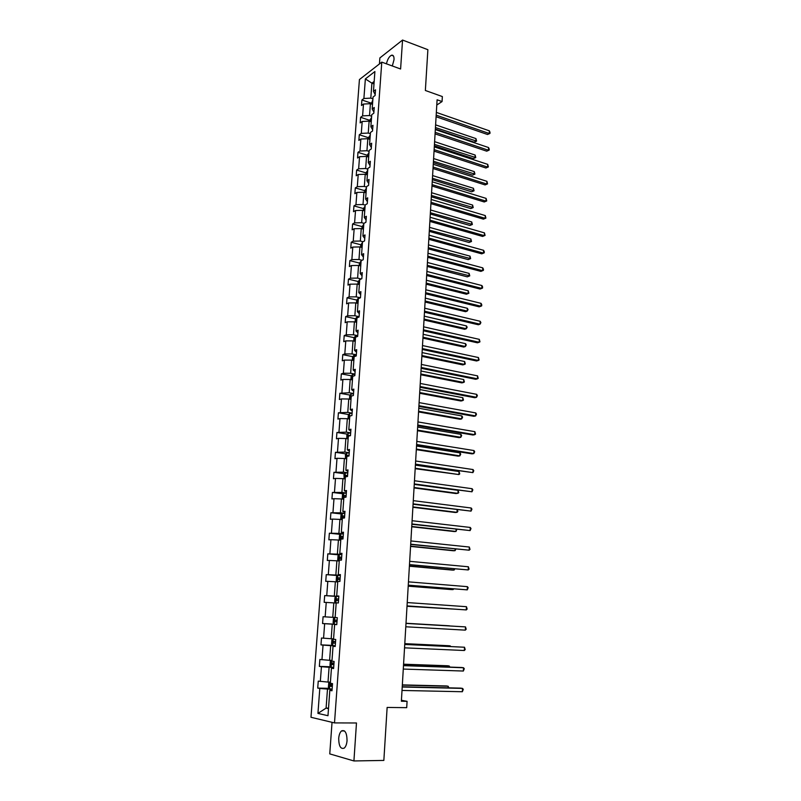 <?xml version="1.0" encoding="UTF-8"?>
<svg xmlns="http://www.w3.org/2000/svg" width="801" height="801" viewBox="0 0 801 801"><rect width="100%" height="100%" fill="white"/><g stroke="black" fill="none" stroke-linecap="round" stroke-linejoin="round"><path stroke-width="1.2" d="M347.053 740.605C346.893 732.805 345.041 729.581 341.506 730.943C339.954 732.364 339.023 734.847 338.703 738.412C338.833 746.222 340.685 749.446 344.27 748.084C345.812 746.662 346.743 744.169 347.053 740.605M392.32 65.972L394.022 59.685C394.132 56.31 393.291 54.828 391.489 55.229C389.206 56.44 387.514 59.304 386.432 63.83M332.035 722.322L329.762 753.891L353.922 760.95L356.475 722.983L334.508 722.913L381.777 62.128L400.6 68.996L402.553 40.05L379.874 57.932L379.434 63.95M402.553 40.05L427.884 49.702L425.361 90.483L442.352 96.561L442.062 101.557L437.096 99.795L401.371 701.235L407.078 701.326L401.431 700.294M353.922 760.95L383.849 760.429L387.133 707.443L406.708 707.663L407.078 701.326M381.777 62.128L359.429 79.559L310.978 717.285L334.508 722.913M332.105 689.18L327.489 689.08L326.097 708.104L317.937 713.401L319.799 688.48L317.717 688.089L329.231 688.339M328.53 708.134L326.097 708.104L328.5 708.625M327.489 689.08L319.799 688.48M333.687 667.423L329.091 667.273L328.01 682.072L318.247 681.12L317.717 688.089M320.33 681.481L321.431 666.712L319.349 666.392L330.903 666.772M335.249 645.836L330.673 645.636L329.601 660.314L319.869 659.483L319.349 666.392M321.952 659.764L323.043 645.115L320.971 644.875L332.565 645.386M334.758 617.441L333.416 618.702L333.126 622.778L334.277 624.239L336.8 624.41L332.255 624.169L331.183 638.737L321.481 638.017L320.971 644.875M323.564 638.227L324.645 623.689L322.573 623.528L334.227 624.169M336.19 603.043L333.807 602.883L332.755 617.331L323.083 616.72L322.573 623.528M325.156 616.86L326.237 602.432L324.165 602.342L324.675 595.594L336.21 596.405M337.722 581.947L335.359 581.756L334.307 596.094L324.675 595.594M326.738 595.654L327.809 581.356L325.747 581.336L326.247 574.637L337.621 575.569M339.244 561.02L336.891 560.81L335.849 575.028L326.247 574.637M328.31 574.627L329.371 560.44L327.309 560.49L327.809 553.841L339.033 554.883M340.755 540.254L338.423 540.024L337.381 554.132L327.809 553.841M329.872 553.771L330.923 539.684L328.861 539.814L329.361 533.216L340.435 534.367M342.257 519.659L339.934 519.398L338.903 533.396L329.361 533.216M331.414 533.076L332.465 519.098L330.402 519.298L330.893 512.75L341.837 514.012M343.749 499.223L341.426 498.943L340.415 512.83L330.893 512.75M332.956 512.54L333.987 498.683L331.934 498.943L332.415 492.445L343.228 493.806M345.221 478.958L342.918 478.648L341.907 492.425L332.415 492.445M334.478 492.164L335.499 478.417L333.446 478.748L333.937 472.3L344.62 473.761M346.693 458.843L344.39 458.502L343.389 472.169L333.937 472.3M335.989 471.949L337.011 458.312L334.958 458.703L335.439 452.315L346.012 453.877M348.145 438.878L345.862 438.527L344.861 452.084L335.439 452.315M337.481 451.894L338.493 438.357L336.45 438.818L336.921 432.48L347.384 434.132M349.586 419.073L347.314 418.693L346.322 432.15L336.921 432.48M338.973 431.999L339.974 418.563L337.932 419.083L338.402 412.795L348.755 414.548M351.018 399.419L348.755 399.018L347.774 412.375L338.402 412.795M340.445 412.255L341.446 398.918L339.404 399.509L339.874 393.261L350.117 395.103M352.44 379.924L350.187 379.494L349.216 392.75L339.874 393.261M341.917 392.66L342.898 379.434L340.866 380.075L341.326 373.887L351.479 375.809M353.852 360.57L351.599 360.12L350.638 373.276L343.369 373.216L341.326 373.887M343.369 373.216L344.35 360.09L342.307 360.8L342.768 354.653L352.83 356.665M355.243 341.366L353.011 340.896L352.06 353.942L344.81 353.922L342.768 354.653M344.81 353.922L345.782 340.896L343.749 341.667L344.21 335.559L354.172 337.662M356.635 322.302L354.412 321.822L353.461 334.768L346.242 334.778L344.21 335.559M346.242 334.778L347.203 321.842L345.171 322.673L345.631 316.615L355.504 318.798M358.017 303.389L355.794 302.888L354.853 315.734L347.654 315.774L345.631 316.615M347.654 315.774L348.615 302.938L346.593 303.829L347.043 297.812L356.835 300.075M359.379 284.625L357.176 284.095L356.245 296.841L349.066 296.911L347.043 297.812M349.066 296.911L350.017 284.175L347.994 285.116L348.445 279.159L358.147 281.501M360.74 265.992L358.548 265.441L357.616 278.097L350.468 278.197L348.445 279.159M350.468 278.197L351.409 265.552L349.386 266.553L349.837 260.635L359.459 263.058L359.248 265.622M362.082 247.499L359.899 246.928L358.978 259.494L351.859 259.614L349.837 260.635M351.859 259.614L352.79 247.078L350.778 248.13L351.218 242.252L360.77 244.756M363.424 229.146L361.251 228.555L360.33 241.031L353.231 241.181L351.218 242.252M353.231 241.181L354.162 228.726L352.15 229.837L352.59 224L362.102 226.593M364.745 210.933L362.583 210.323L361.672 222.698L354.603 222.878L352.59 224M354.603 222.878L355.524 210.523L353.511 211.684L353.952 205.897L363.424 208.56M366.067 192.851L363.914 192.22L363.013 204.505L355.954 204.716L353.952 205.897M355.954 204.716L356.876 192.45L354.863 193.662L355.304 187.915L364.735 190.668M367.369 174.898L365.226 174.258L364.335 186.443L357.306 186.683L355.304 187.915M357.306 186.683L358.217 174.508L356.215 175.769L356.635 170.072L366.027 172.896M368.67 157.076L366.538 156.415L365.646 168.52L358.648 168.781L356.635 170.072M358.648 168.781L359.549 156.696L357.546 158.017L357.967 152.35L367.319 155.264M369.962 139.394L367.829 138.713L366.948 150.728L359.969 151.019L357.967 152.35M359.969 151.019L360.871 139.024L358.868 140.385L359.289 134.768L368.6 137.752M371.233 121.832L369.121 121.141L368.25 133.066L361.291 133.377L359.289 134.768M361.291 133.377L362.182 121.472L360.18 122.893L360.6 117.306L369.872 120.37M372.505 104.41L370.402 103.689L369.531 115.534L362.603 115.875L360.6 117.306M362.603 115.875L363.484 104.05L361.491 105.512L361.902 99.975L371.133 103.109M373.997 83.895L371.904 83.164L370.803 98.123L363.894 98.493L361.902 99.975M363.894 98.493L365.356 78.919L374.898 71.539L373.456 91.364L375.519 89.832L375.108 95.479L373.046 97.001L372.175 108.986L374.237 107.494L373.827 113.181L371.764 114.653L370.883 126.728L372.956 125.296L372.535 131.024L370.462 132.445L369.581 144.611L371.654 143.219L371.233 148.996L369.161 150.368L368.27 162.623L370.342 161.291L369.922 167.109L367.849 168.42L366.948 180.766L369.031 179.484L368.6 185.351L366.518 186.613L365.616 199.049L367.699 197.827L367.269 203.734L365.186 204.936L364.275 217.471L366.357 216.3L365.927 222.257L363.844 223.409L362.923 236.035L365.016 234.923L364.575 240.921L362.483 242.012L361.561 254.738L363.654 253.677L363.213 259.724L361.121 260.756L360.19 273.582L362.282 272.58L361.842 278.668L359.739 279.649L358.798 292.565L360.901 291.634L360.46 297.772L358.357 298.683L357.406 311.709L359.519 310.828L359.068 317.016L356.956 317.867L356.004 330.993L358.117 330.172L357.657 336.41L355.554 337.201L354.583 350.427L356.705 349.667L356.245 355.954L354.132 356.685L353.161 370.012L355.274 369.321L354.823 375.649L352.7 376.32L351.719 389.747L353.842 389.116L353.381 395.504L351.259 396.105L350.277 409.641L352.4 409.081L351.929 415.509L349.807 416.049L348.815 429.696L350.938 429.196L350.468 435.674L348.345 436.155L347.344 449.902L349.476 449.471L348.996 455.999L346.863 456.41L345.862 470.277L347.994 469.907L347.514 476.495L345.381 476.835L344.36 490.803L346.503 490.512L346.022 497.151L343.879 497.421L342.858 511.499L344.991 511.278L344.51 517.967L342.367 518.167L341.336 532.365L343.479 532.214L342.988 538.963L340.846 539.083L339.804 553.401L341.947 553.321L341.456 560.119L339.314 560.169L338.262 574.597L340.405 574.597L339.914 581.446L337.762 581.436L336.7 595.974L338.853 596.044L338.352 602.953L336.2 602.863L335.128 617.521L337.291 617.671L336.78 624.64L334.628 624.47L333.546 639.248L335.709 639.468L335.198 646.497L333.036 646.257L331.954 661.155L334.117 661.456L333.606 668.545L331.444 668.214L330.342 683.243L332.515 683.623L331.994 690.772L329.822 690.362L327.979 715.714L317.937 713.401M333.647 667.994L331.444 668.214M330.423 682.132L328.01 682.072M329.091 667.273L321.431 666.712M335.229 646.177L333.036 646.257M332.004 660.404L329.601 660.314M330.673 645.636L323.043 645.115M336.79 624.53L334.628 624.47M333.576 638.848L331.183 638.737M332.255 624.169L324.645 623.689M335.138 617.471L332.755 617.331M333.807 602.883L326.237 602.432M338.843 596.224L336.7 595.974M338.833 596.415L334.307 596.094M335.359 581.756L327.809 581.356M340.385 574.988L338.262 574.597M340.355 575.398L335.849 575.028M336.891 560.81L329.371 560.44M341.907 553.922L339.804 553.401M341.857 554.542L337.381 554.132M338.423 540.024L330.923 539.684M343.419 533.025L341.336 532.365M343.359 533.856L338.903 533.396M339.934 519.398L332.465 519.098M344.921 512.29L342.858 511.499M344.851 513.341L340.415 512.83M341.426 498.943L333.987 498.683M346.412 491.724L344.36 490.803M346.322 492.975L341.907 492.425M342.918 478.648L335.499 478.417M347.894 471.318L345.862 470.277M347.784 472.78L343.389 472.169M344.39 458.502L337.011 458.312M349.356 451.073L347.344 449.902M349.236 452.735L344.861 452.084M345.862 438.527L338.493 438.357M350.808 430.988L348.815 429.696M350.678 432.84L346.322 432.15M347.314 418.693L339.974 418.563M352.25 411.053L350.277 409.641M352.11 413.106L347.774 412.375M348.755 399.018L341.446 398.918M353.682 391.278L351.719 389.747M353.521 393.521L349.216 392.75M350.187 379.494L342.898 379.434M355.103 371.664L353.161 370.012M354.933 374.097L350.638 373.276M351.599 360.12L344.35 360.09M356.515 352.19L354.583 350.427M356.325 354.803L352.06 353.942M353.011 340.896L345.782 340.896M357.917 332.866L356.004 330.993M357.717 335.669L353.461 334.768M354.412 321.822L347.203 321.842M359.309 313.702L357.406 311.709M359.088 316.675L354.853 315.734M355.794 302.888L348.615 302.938M360.68 294.668L358.798 292.565M360.37 297.812L356.245 296.841M357.176 284.095L350.017 284.175M362.052 275.794L360.19 273.582M361.201 278.968L357.616 278.097M358.548 265.441L351.409 265.552M363.414 257.051L361.561 254.738M362.082 260.285L358.978 259.494M359.899 246.928L352.79 247.078M364.755 238.458L362.923 236.035M363.013 241.732L360.33 241.031M361.251 228.555L354.162 228.726M366.097 219.995L364.275 217.471M363.974 223.329L361.672 222.698M362.583 210.323L355.524 210.523M367.419 201.672L365.616 199.049M365.176 205.116L363.013 204.505M363.914 192.22L356.876 192.45M368.74 183.489L366.948 180.766M366.488 187.084L364.335 186.443M365.226 174.258L358.217 174.508M370.042 165.447L368.27 162.623M367.789 169.171L365.646 168.52M366.538 156.415L359.549 156.696M371.344 147.534L369.581 144.611M369.081 151.399L366.948 150.728M367.829 138.713L360.871 139.024M372.625 129.752L370.883 126.728M370.372 133.757L368.25 133.066M369.121 121.141L362.182 121.472M373.907 112.1L372.175 108.986M371.644 116.235L369.531 115.534M370.402 103.689L363.484 104.05M375.178 94.568L373.456 91.364M436.775 105.041L442.062 101.557M372.916 98.843L370.803 98.123M374.177 81.432L371.904 83.164L365.356 78.919M332.055 689.991L329.822 690.362M436.084 116.736L487.529 134.488L489.231 133.507L436.175 115.154M489.361 130.833L490.022 132.345L489.962 133.417L489.231 133.507L489.361 130.833L436.345 112.41M489.962 133.417L487.529 134.488M371.073 103.92L372.795 100.445M435.354 129.051L474.202 142.178L475.844 141.236L475.974 138.603L435.604 124.866M372.635 102.628L372.555 103.81M435.444 127.549L476.585 141.136L474.202 142.178M475.974 138.603L476.585 141.136M435.063 133.867L486.718 151.179L488.42 150.238L435.163 132.335M488.55 147.544L489.221 149.046L489.161 150.117L488.42 150.238L488.55 147.544L435.323 129.572M489.161 150.117L486.718 151.179M434.042 151.129L485.907 168L487.609 167.079L434.132 149.647M487.739 164.375L488.36 166.938L487.609 167.079L487.739 164.375L434.292 146.863M488.36 166.938L485.907 168M369.802 121.362L369.902 119.94L371.534 117.787M434.362 145.812L473.361 158.608L475.003 157.697L475.143 155.054L434.603 141.647M371.374 119.98L371.284 121.171M434.442 144.35L475.754 157.577L473.361 158.608M475.143 155.054L475.754 157.577M368.51 138.933L368.63 137.371L370.262 135.259M433.361 162.683L472.52 175.159L474.162 174.278L474.302 171.614L433.601 158.548M370.102 137.462L370.012 138.663M433.441 161.271L474.923 174.127L472.52 175.159M474.302 171.614L474.923 174.127M433.011 168.51L485.086 184.921L486.798 184.05L433.101 167.069M486.928 181.316L487.549 183.88L486.798 184.05L486.928 181.316L433.261 164.275M487.549 183.88L485.086 184.921M367.218 156.636L367.349 154.943L368.981 152.851M432.35 179.674L471.669 191.809L473.321 190.968L473.451 188.285L432.59 175.569M368.82 155.074L368.73 156.285M432.43 178.303L474.072 190.788L471.669 191.809M473.451 188.285L474.072 190.788M431.969 186.012L484.255 201.972L485.977 201.131L432.049 184.631M486.107 198.388L486.728 200.941L485.977 201.131L486.107 198.388L432.22 181.807M486.728 200.941L484.255 201.972M365.917 174.458L366.047 172.636L367.689 170.573M431.328 196.776L470.808 208.59L472.46 207.769L472.6 205.076L431.569 192.711M367.529 172.816L367.439 174.037M431.409 195.464L473.221 207.569L470.808 208.59M472.6 205.076L473.221 207.569M430.928 203.644L483.424 219.144L485.146 218.333L430.998 202.313M485.276 215.569L485.907 218.112L485.146 218.333L485.276 215.569L431.168 199.469M485.907 218.112L483.424 219.144M364.605 192.42L364.745 190.468L366.387 188.425M430.307 214.007L469.947 225.471L471.599 224.691L471.739 221.977L430.548 209.962M366.227 190.688L366.137 191.92M430.387 212.746L472.37 224.47L469.947 225.471M471.739 221.977L472.37 224.47M429.867 221.406L482.582 236.435L484.315 235.664L429.947 220.135M484.445 232.881L485.076 235.414L484.315 235.664L484.445 232.881L430.117 217.271M485.076 235.414L482.582 236.435M363.284 210.513L363.434 208.42L365.076 206.418M429.276 231.369L469.076 242.483L470.738 241.732L470.878 238.998L429.516 227.354M364.916 208.691L364.825 209.932M429.346 230.147L471.509 241.481L469.076 242.483M470.878 238.998L471.509 241.481M428.805 239.299L481.741 253.847L483.474 253.116L428.875 238.077M483.604 250.312L484.295 251.714L484.235 252.836L483.474 253.116L483.604 250.312L429.046 235.194M484.235 252.836L481.741 253.847M361.942 228.746L362.112 226.513L363.754 224.54M428.245 248.841L468.195 259.604L469.867 258.893L470.007 256.14L428.475 244.856M363.594 226.833L363.504 228.075M428.305 247.679L470.638 258.613L468.195 259.604M470.007 256.14L470.638 258.613M427.734 257.321L480.89 271.389L482.623 270.688L427.804 256.15M482.763 267.864L483.454 269.256L483.393 270.378L482.623 270.688L482.763 267.864L427.974 253.246M483.393 270.378L480.89 271.389M360.6 247.108L360.78 244.736L362.432 242.793M427.193 266.443L467.313 276.846L468.985 276.175L469.126 273.401L427.434 262.488M362.262 245.106L362.172 246.358M427.263 265.331L469.766 275.864L467.313 276.846M469.126 273.401L469.766 275.864M426.653 275.484L480.039 289.051L481.771 288.39L426.723 274.363M481.912 285.546L482.602 286.918L482.542 288.05L481.771 288.39L481.912 285.546L426.893 271.439M425.571 293.767L479.178 306.833L480.91 306.212L425.631 292.705M481.051 303.349L481.751 304.71L481.691 305.852L480.91 306.212L481.051 303.349L425.812 289.762M424.48 312.2L478.307 324.755L480.049 324.175L424.54 311.188M480.189 321.281L480.89 322.623L480.049 324.175L480.189 321.281L424.71 308.215M423.379 330.763L477.426 342.798L479.178 342.257L423.429 329.812M479.318 339.354L479.969 341.827L479.178 342.257L479.318 339.354L423.609 326.818M422.267 349.456L476.545 360.971L478.307 360.47L422.317 348.565M478.447 357.546L479.098 360.019L478.307 360.47L478.447 357.546L422.497 345.551M421.146 368.3L475.664 379.284L477.416 378.823L421.196 367.469M477.566 375.869L478.217 378.332L477.416 378.823L477.566 375.869L421.376 364.435M420.014 387.284L474.773 397.727L476.535 397.306L420.064 386.513M476.675 394.332L477.386 395.604L476.535 397.306L476.675 394.332L420.245 383.449M418.883 406.407L473.872 416.3L475.634 415.929L418.923 405.696M475.774 412.936L476.495 414.177L475.634 415.929L475.774 412.936L419.103 402.613M417.742 425.681L472.96 435.013L474.733 434.683L417.772 425.031M474.873 431.669L475.544 434.102L474.733 434.683L474.873 431.669L417.962 421.927M416.58 445.096L472.049 453.867L473.822 453.576L416.62 444.515M473.972 450.542L474.693 451.754L473.822 453.576L473.972 450.542L416.8 441.381M359.429 263.098L361.091 261.186M426.142 284.175L466.422 294.207L468.104 293.577L468.245 290.773L426.372 280.25M360.921 263.509L360.83 264.781M426.202 283.113L468.104 293.577L468.885 293.236L468.245 290.773M357.887 284.265L358.077 281.592L359.739 279.709M425.081 302.027L465.531 311.699L467.213 311.098L467.353 308.285L425.311 298.142M359.569 282.062L359.479 283.334M425.141 301.016L467.213 311.098L468.054 309.607L467.353 308.285M356.515 303.048L356.715 300.235L358.027 298.503L359.409 298.232M424.009 320.01L464.63 329.301L466.312 328.75L466.452 325.907L424.24 316.155M358.207 300.745L358.117 302.027M424.069 319.058L466.312 328.75L467.163 327.219L466.452 325.907M355.123 321.972L355.344 319.008L356.655 317.306L359.008 317.036M422.938 338.122L463.719 347.043L465.411 346.523L465.551 343.659L423.168 334.307M356.835 319.579L356.735 320.871M422.988 337.231L465.411 346.523L466.262 344.951L465.551 343.659M353.732 341.046L353.962 337.932L355.274 336.25L357.687 336.009M421.857 356.375L462.808 364.906L464.5 364.415L464.65 361.541L422.077 352.59M355.454 338.543L355.354 339.854M421.907 355.534L464.5 364.415L465.301 363.964L464.65 361.541M352.32 360.27L352.56 356.996L353.882 355.334L356.305 355.123M420.765 374.758L461.887 382.888L463.579 382.447L463.729 379.544L420.986 371.003M354.062 357.667L353.962 358.978M420.805 373.967L463.579 382.447L464.39 381.957L463.729 379.544M350.908 379.634L351.158 376.2L352.48 374.578L354.913 374.387M419.664 393.271L460.965 401.011L462.658 400.6L462.808 397.686L419.884 389.556M352.66 376.931L352.56 378.252M419.704 392.54L462.658 400.6L463.469 400.089L462.808 397.686M349.476 399.148L349.747 395.564L351.068 393.962L353.501 393.802M418.553 411.924L460.024 419.253L461.726 418.893L461.877 415.949L418.773 408.24M351.238 396.335L351.148 397.676M418.593 411.243L461.726 418.893L462.598 417.171L461.877 415.949M348.045 418.813L348.315 415.068L349.647 413.486L352.09 413.356M417.441 430.708L459.083 437.636L460.795 437.306L460.945 434.352L417.651 427.063M351.048 415.739L349.967 415.809L349.717 417.241M417.471 430.097L460.795 437.306L461.666 435.554L460.945 434.352M346.763 438.668L346.883 434.723L348.175 433.211L350.658 433.071M416.31 449.641L458.142 456.139L459.854 455.869L460.004 452.885L416.53 446.027M350.488 435.484L348.525 435.524L348.285 436.966M416.35 449.081L459.854 455.869L460.735 454.067L460.004 452.885M415.419 464.67L472.91 472.62L415.449 464.149M473.051 469.556L473.781 470.738L472.91 472.62L473.051 469.556L415.639 460.996M345.481 458.663L345.431 454.527L346.763 453.016L349.216 452.935M415.178 468.705L458.903 474.552L459.053 471.549L415.399 465.141M349.046 455.368L347.063 455.399L346.833 456.84M347.063 455.399L349.026 455.609M415.208 468.215L458.903 474.552L459.724 473.912L459.053 471.549M414.067 487.489L457.942 493.376L458.102 490.352L414.247 484.385L471.979 491.794L414.277 483.924M472.129 488.71L472.86 489.882L471.979 491.794L472.129 488.71L414.467 480.75M344.17 478.818L343.969 474.492L345.301 473.001L347.774 472.95M414.037 487.919L456.23 493.576L458.773 492.705L458.102 490.352M347.594 475.404L345.591 475.424L345.381 476.875M345.591 475.424L347.574 475.614M413.076 504.25L471.048 511.118L413.096 503.859M471.198 508.004L471.939 509.156L471.048 511.118L471.198 508.004L413.286 500.655M342.828 499.113L342.217 498.502L342.498 494.618L343.839 493.156L346.312 493.126M412.895 507.273L455.258 512.49L456.981 512.34L457.111 509.756M346.132 495.599L344.11 495.609L344.15 497.131L345.962 497.161M345.321 497.131L346.122 495.779M412.915 506.903L456.981 512.34L457.812 511.639L457.461 509.796M411.884 524.275L470.117 530.582L411.904 523.954M470.267 527.448L471.008 528.58L470.117 530.582L470.267 527.448L412.094 520.72M341.466 519.569L340.725 518.808L341.016 514.893L342.357 513.461L344.841 513.461M411.734 526.778L454.277 531.554L456.009 531.443L456.119 529.301M344.66 515.954L342.618 515.954L342.668 517.486L344.54 517.526M343.879 517.496L344.64 516.104M411.754 526.467L456.009 531.443L456.85 529.381M410.683 544.45L469.176 550.197L410.703 544.199M469.326 547.043L470.007 549.406L469.176 550.197L469.326 547.043L410.893 540.945M340.075 540.194L339.234 539.273L339.524 535.328L340.866 533.927L343.349 533.967M410.563 546.422L453.296 550.748L455.028 550.688L455.118 549.005M343.168 536.47L341.116 536.45L341.176 538.002L343.058 538.052M342.428 538.022L343.158 536.59M410.583 546.182L455.028 550.688L455.919 549.085M409.471 564.785L468.225 569.952L409.491 564.605M468.375 566.778L469.066 569.131L468.225 569.952L468.375 566.778L409.681 561.321M338.663 560.97L337.722 559.899L338.012 555.924L339.364 554.552L341.857 554.622M409.391 566.217L452.315 570.092L454.047 570.082L454.107 568.85M341.677 557.146L339.604 557.116L339.674 558.667L341.556 558.748M340.986 558.718L341.667 557.236M409.401 566.047L454.047 570.082L454.908 568.92M408.26 585.281L467.263 589.866L408.27 585.171M467.414 586.662L468.164 587.724L467.263 589.866L467.414 586.662L408.46 581.856M337.231 581.906L336.2 580.695L336.49 576.68L337.812 575.378L340.345 575.448M408.21 586.172L451.313 589.576L453.056 589.606L453.086 588.845M340.165 577.992L338.072 577.942L338.152 579.513L340.045 579.604M339.534 579.574L340.155 578.052M408.21 586.062L453.056 589.606L453.766 588.905M407.028 605.936L466.292 609.921L407.038 605.896M466.452 606.697L467.143 609.03L466.292 609.921L466.452 606.697L407.228 602.562M335.779 603.013L334.668 601.651L334.968 597.616L336.32 596.304L338.823 596.435M407.008 606.267L452.064 609M338.643 598.998L336.54 598.938L336.63 600.52L338.523 600.62M338.122 600.6L338.643 599.028M407.018 606.227L452.315 609.02M465.321 630.147L466.182 629.206L465.481 626.893L405.997 623.408L465.481 626.893L465.321 630.147L405.797 626.783M449.461 625.801L406.007 623.268L449.461 625.801M335.088 621.696L336.991 621.816L336.59 620.194L334.988 620.104L335.088 621.696L336.77 621.786M337.111 620.184L334.988 620.104M404.745 644.455L464.5 647.238L464.34 650.512L404.545 647.839M404.745 644.364L464.5 647.238L465.201 649.541L464.34 650.512M333.116 638.828L331.864 639.969L331.564 644.074L332.725 645.586L335.249 645.796M450.162 646.477L450.192 645.876L448.44 645.706L404.795 643.654M335.559 641.531L333.426 641.441L333.526 643.043L335.439 643.183M335.449 643.133L335.038 641.511L333.426 641.441M450.693 646.507L450.192 645.876L404.785 643.744M403.484 665.651L463.509 667.744L463.358 671.038L403.283 669.065M403.494 665.481L461.686 667.513L463.509 667.744L464.28 668.705L463.358 671.038M331.454 660.384L330.292 661.406L329.992 665.541L331.153 667.113L333.687 667.353M449.111 667.073L449.171 665.971L447.419 665.761L403.574 664.199M333.997 663.048L331.844 662.948L331.964 664.56L333.877 664.71M333.887 664.63L333.086 663.518M449.932 667.103L449.171 665.971L403.564 664.349M402.212 687.018L462.517 688.399L462.357 691.734L402.012 690.452M402.232 686.777L460.695 688.129L462.517 688.399L463.288 689.351L462.357 691.734M329.762 682.112L328.72 683.013L328.41 687.188L329.571 688.81L332.115 689.08M448.059 687.839L448.139 686.227L446.377 685.966L402.342 684.895M332.435 684.745L330.262 684.625L330.382 686.247L332.305 686.427M332.315 686.307L331.504 685.225M448.88 687.849L448.139 686.227L402.332 685.125M372.425 100.686L372.155 104.29M371.153 118.017L370.893 121.722M369.882 135.479L369.611 139.284M368.6 153.071L368.32 156.976M367.309 170.783L367.018 174.788M366.007 188.636L365.707 192.741M364.695 206.618L364.395 210.833M363.374 224.731L363.063 229.046M362.042 242.973L361.722 247.409M360.71 261.356L360.38 265.902M359.359 279.879L359.018 284.535M357.997 298.543L357.647 303.309M356.625 317.346L356.265 322.222M355.243 336.29L354.883 341.286M353.852 355.384L353.481 360.5M352.45 374.618L352.07 379.854M351.038 394.002L350.648 399.359M349.606 413.526L349.216 419.013M348.175 433.211L347.764 438.818M350.177 435.744L348.635 435.504M346.733 453.046L346.312 458.783M348.815 455.609L347.193 455.368M345.271 473.041L344.841 478.908M347.364 475.614L345.732 475.394M343.799 493.186L343.369 499.183M345.912 495.779L344.27 495.569M342.317 513.491L341.877 519.619M344.43 516.104L342.788 515.914M340.825 533.957L340.375 540.214M342.948 536.58L341.296 536.41M339.324 554.592L338.863 560.98M341.456 557.226L339.784 557.075M337.812 575.378L337.331 581.916M339.944 578.042L338.272 577.901M336.28 596.334L335.799 603.013M338.423 599.018L336.74 598.898M334.738 617.461L334.247 624.199M333.186 638.828L332.695 645.556M335.229 643.113L333.526 643.043M331.614 660.384L331.123 667.073M333.667 664.62L331.964 664.56M330.022 682.122L329.541 688.77M332.105 686.287L330.382 686.247M344.49 730.943L341.506 730.943M393.431 55.95L391.489 55.229M350.057 435.764L348.525 435.524M345.692 495.809L344.11 495.609M344.21 516.134L342.618 515.954M342.708 536.61L341.116 536.45M341.196 557.266L339.604 557.116M339.674 578.072L338.072 577.942M338.142 599.048L336.54 598.938M333.126 662.988L331.844 662.948M331.153 684.645L330.262 684.625"/></g></svg>
